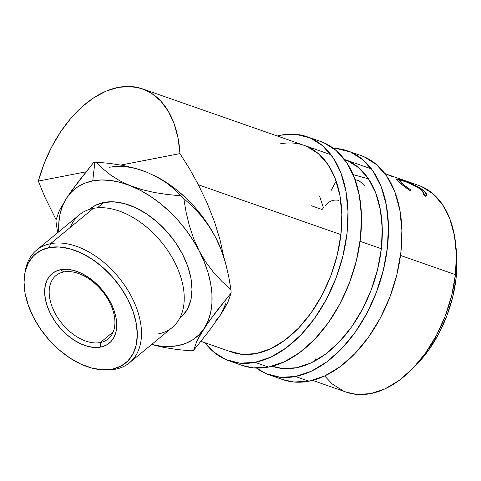 <?xml version="1.0" encoding="UTF-8"?>
<svg xmlns="http://www.w3.org/2000/svg" width="481" height="481" viewBox="0 0 481 481"><rect width="100%" height="100%" fill="white"/><g stroke="black" fill="none" stroke-linecap="round" stroke-linejoin="round"><path stroke-width="0.72" d="M269.264 374.891L282.738 379.599A118.651 73.954 -70.7 0 0 308.946 381.199L295.472 376.491A118.651 73.954 109.3 0 1 269.264 374.891A118.651 73.954 109.3 0 1 256.529 368.079L266.227 373.707L280.309 377.296L295.472 376.491L308.946 381.199L324.603 376.028L340.157 366.684L355.014 353.535L368.59 337.085L380.375 317.965L389.911 296.909L396.837 274.723L400.877 252.266L401.888 230.399L399.819 209.963L394.757 191.739L386.892 176.431L376.533 164.628L364.075 156.776L360.792 155.507M320.364 158.027A109.524 68.266 109.3 0 1 322.523 157.654M344.456 159.47A109.524 68.266 109.3 0 1 344.552 159.5A109.524 68.266 109.3 0 1 378.15 267.141A109.524 68.266 109.3 0 1 296.47 367.749A109.524 68.266 109.3 0 1 272.276 366.275L282.473 368.5L296.47 367.749L310.924 362.975L325.282 354.353L338.991 342.219L351.527 327.032L362.403 309.379L371.206 289.947L377.597 269.468L381.331 248.737L382.257 228.553L380.351 209.686L375.679 192.863L368.422 178.734L358.856 167.839L347.354 160.594L344.456 159.47L371.404 168.885M282.515 379.527L293.783 382.01L308.946 381.199A118.651 73.954 -70.7 0 0 397.438 272.204A118.651 73.954 -70.7 0 0 361.039 155.597L347.565 150.884A118.651 73.954 109.3 0 1 383.964 267.496A118.651 73.954 109.3 0 1 295.472 376.491L311.129 371.314L326.683 361.977L341.54 348.827L355.116 332.377L366.901 313.257L376.437 292.195L383.363 270.015L387.403 247.559L388.414 225.691L386.345 205.255L381.283 187.031L373.418 171.723L363.059 159.914L350.601 152.068L336.52 148.479L333.357 148.28A118.651 73.954 109.3 0 1 347.565 150.884M228.842 360.762L242.316 365.47A118.651 73.954 -70.7 0 0 268.524 367.069L255.05 362.361A118.651 73.954 109.3 0 1 228.842 360.762A118.651 73.954 109.3 0 1 205.002 342.761L213.348 351.731L225.805 359.578L239.887 363.167L255.05 362.361L268.524 367.069L284.181 361.898L299.735 352.555L314.586 339.406L328.168 322.955L339.953 303.836L349.489 282.78L356.415 260.594L360.455 238.137L361.465 216.27L359.397 195.833L354.335 177.609L346.47 162.301L336.111 150.493L323.653 142.647L320.37 141.378M277.278 135.985A118.651 73.954 109.3 0 1 280.934 135.155A118.651 73.954 109.3 0 1 307.143 136.754A118.651 73.954 109.3 0 1 343.536 253.367A118.651 73.954 109.3 0 1 255.05 362.361L270.707 357.185L286.261 347.847L301.112 334.698L314.694 318.248L326.479 299.128L336.015 278.066L342.941 255.886L346.981 233.429L347.991 211.562L345.923 191.119L340.861 172.901L332.996 157.588L322.637 145.785L310.179 137.939L296.098 134.349L280.934 135.155L277.278 135.985M279.942 143.897A109.524 68.266 109.3 0 1 304.13 145.37A109.524 68.266 109.3 0 1 337.728 253.012A109.524 68.266 109.3 0 1 256.042 353.619A109.524 68.266 109.3 0 1 231.854 352.146L200.926 341.336M242.093 365.392L253.361 367.881L268.524 367.069A118.651 73.954 -70.7 0 0 357.01 258.075A118.651 73.954 -70.7 0 0 320.617 141.468L307.143 136.754M229.052 351.052L242.051 354.365L256.042 353.619L270.496 348.845L284.854 340.223L298.569 328.084L311.099 312.903L321.981 295.25L330.784 275.811L337.175 255.339L340.903 234.608L341.835 214.424L339.929 195.557L335.257 178.734L328 164.604L318.434 153.71L306.932 146.464L303.902 145.292M215.566 321.061L220.581 314.845L208.694 331.433L193.602 350.336A109.524 68.963 50.5 0 1 192.286 350.607A109.524 68.963 50.5 0 1 190.945 350.853A109.524 68.963 -129.5 0 0 192.286 350.607A109.524 68.963 -129.5 0 0 193.602 350.336L196.783 341.318L204.178 328.385L216.065 311.802L231.157 292.899L227.982 301.918L224.904 307.81L220.581 314.845L208.694 331.433L193.602 350.336L196.783 341.318L199.855 335.425L209.608 320.49L231.157 292.899A109.524 68.963 -129.5 0 0 230.946 289.664L221.988 281.511L213.534 272.378L205.88 262.223L199.164 250.866L193.609 238.498L189.316 225.571L186.099 212.175L183.778 198.527L192.713 206.656L201.19 215.813L208.856 225.992L215.566 237.325L221.122 249.705L225.415 262.638L228.631 276.028L230.946 289.664L221.988 281.511L213.534 272.378L205.88 262.223L199.164 250.866L193.609 238.498L189.316 225.571L186.099 212.175L183.778 198.527A109.524 68.963 -129.5 0 0 180.91 195.809L167.49 194.522L154.503 192.532L142.057 189.652L130.345 185.726L119.991 180.892L110.895 175.222L103 168.879L96.182 162.103L109.602 163.39L122.589 165.38L135.035 168.26L146.747 172.186L157.101 177.02L166.198 182.69L174.098 189.033L180.91 195.809L167.49 194.522L154.503 192.532L142.057 189.652L130.345 185.726L119.991 180.892L110.895 175.222L103 168.879L96.182 162.103A109.524 68.963 -129.5 0 0 94.847 162.344A109.524 68.963 -129.5 0 0 93.524 162.62L78.535 181.391L66.546 198.112A95.833 60.341 50.5 0 1 92.737 180.886L94.847 162.344L92.737 180.886A95.833 60.341 50.5 0 1 130.345 185.726A95.833 60.341 50.5 0 1 199.164 250.866A95.833 60.341 50.5 0 1 204.178 328.385A95.833 60.341 50.5 0 1 151.707 344.438L160.029 346.013L169.3 346.524L177.994 345.611L185.955 343.29L193.049 339.604L199.164 334.608L204.178 328.385L208.02 321.055L210.618 312.734L211.929 303.565L211.929 293.705L210.618 283.327L208.02 272.607L204.178 261.724L199.164 250.866L193.049 240.223L185.955 229.972L177.994 220.286L169.3 211.345L160.029 203.283L150.331 196.254L140.38 190.368L130.345 185.726L120.394 182.413L110.696 180.483L101.425 179.972L92.737 180.886L84.77 183.207L77.675 186.893L71.567 191.889L66.546 198.112L59.187 210.961L55.97 220.057A109.524 68.963 -129.5 0 0 56.181 223.286L57.69 232.69L56.181 223.286A109.524 68.963 50.5 0 1 55.97 220.057L59.187 210.961L62.283 205.044M25.12 271.933A73.016 45.972 50.5 0 1 36.568 250.126A73.016 45.972 50.5 0 1 50.571 243.681A73.016 45.972 50.5 0 1 125.661 286.814A73.016 45.972 50.5 0 1 129.533 362.74A73.016 45.972 50.5 0 1 115.53 369.186A73.016 45.972 50.5 0 1 105.958 369.847A73.016 45.972 -129.5 0 0 107.54 369.889A73.016 45.972 -129.5 0 0 115.53 369.186L112.145 369.18A70.731 44.541 50.5 0 1 104.407 369.859A70.731 44.541 50.5 0 1 46.338 336.742A70.731 44.541 50.5 0 1 24.814 273.448A70.731 44.541 50.5 0 1 49.218 247.595L50.571 243.681A73.016 45.972 -129.5 0 0 25.379 270.37L24.814 273.448M70.328 227.369A73.016 45.972 50.5 0 1 93.314 208.393A73.016 45.972 -129.5 0 0 79.311 214.839L36.568 250.126M100.319 342.556A41.071 25.86 -129.5 0 0 109.391 301.954A41.071 25.86 -129.5 0 0 63.781 271.957L60.654 269.691A45.022 28.349 50.5 0 1 110.66 302.567A45.022 28.349 50.5 0 1 100.709 347.084L100.319 342.556L113.251 331.884L100.319 342.556A41.071 25.86 50.5 0 1 58.081 318.296A41.071 25.86 50.5 0 1 55.904 275.589A41.071 25.86 50.5 0 1 63.781 271.957A41.071 25.86 50.5 0 1 106.018 296.224A41.071 25.86 50.5 0 1 108.195 338.931A41.071 25.86 50.5 0 1 100.319 342.556L100.709 347.084L94.48 347.474L87.716 346.362L80.682 343.795L73.653 339.863L66.889 334.722L60.654 328.571L55.195 321.645L50.709 314.207L47.378 306.541L45.328 298.954L44.637 291.726L45.328 285.137L47.378 279.443L50.709 274.861L55.195 271.573L60.654 269.691L66.889 269.3L73.653 270.412L80.682 272.98L87.716 276.912L94.48 282.052L100.709 288.203L106.175 295.13L110.66 302.567L113.991 310.233L116.041 317.821L116.733 325.048L116.041 331.637L113.991 337.331L110.654 341.913L106.175 345.208L100.709 347.084A45.022 28.349 50.5 0 1 50.709 314.207A45.022 28.349 50.5 0 1 60.654 269.691L63.781 271.957A41.071 25.86 -129.5 0 0 54.708 312.566A41.071 25.86 -129.5 0 0 100.319 342.556M90.194 208.814L95.316 205.405L103.896 202.453L97.384 207.834L103.896 202.453A70.731 44.541 -129.5 0 0 90.332 208.7L89.556 209.343M50.571 243.681L93.314 208.393L50.571 243.681L49.218 247.595L40.638 250.547L33.592 255.718L28.361 262.915L25.138 271.861L24.05 282.209L25.138 293.566L28.361 305.489L33.592 317.526L40.638 329.208L49.218 340.097L59.013 349.759L69.637 357.84L80.682 364.015L91.733 368.049L102.357 369.793L112.145 369.18L120.731 366.227L127.772 361.057L133.009 353.86L136.231 344.913L137.319 334.566L136.231 323.208L133.009 311.285L127.772 299.248L120.731 287.566L112.145 276.677L102.357 267.015L91.733 258.94L80.682 252.759L69.637 248.725L59.013 246.981L49.218 247.595A70.731 44.541 50.5 0 1 127.772 299.248A70.731 44.541 50.5 0 1 112.145 369.18L115.53 369.186A73.016 45.972 -129.5 0 0 131.662 296.999A73.016 45.972 -129.5 0 0 50.571 243.681M456.096 278.174A100.397 62.578 -70.7 0 0 456.006 247.456L456.95 259.674L456.096 278.174L455.044 277.808L456.096 278.174L452.675 297.18L446.819 315.951L438.75 333.766L428.775 349.946L417.286 363.864L414.237 366.919A100.397 62.578 -70.7 0 0 456.096 278.174M225.318 262.229L223.725 256.812L219.985 239.628L214.448 221.669L207.209 203.277L198.412 184.8L189.646 168.981L179.966 153.595L120.869 165.067L179.966 153.595L178.006 137.813L174.062 123.539L168.248 111.159L160.72 101.016L151.695 93.398L141.414 88.51L130.159 86.484L118.248 87.38L106.006 91.168L93.777 97.751L81.89 106.944L70.677 118.494L60.45 132.083L51.485 147.33L44.042 163.817L38.312 181.09L86.039 171.825L38.312 181.09L44.871 197.084L56.067 219.637L44.871 197.084L38.312 181.09A109.524 68.266 109.3 0 1 142.442 88.853A109.524 68.266 109.3 0 1 179.966 153.595L189.646 168.981L198.412 184.8L340.903 234.608L198.412 184.8L207.209 203.277L214.448 221.669L219.985 239.628L223.725 256.812L220.118 247.048L215.566 237.325L209.457 226.677L202.357 216.426L194.396 206.746L185.702 197.799L176.431 189.742L166.739 182.708L153.607 175.216M312.602 380.375L346.386 392.183A109.524 68.266 -70.7 0 0 455.435 274.639L400.487 255.435L455.435 274.639A109.524 68.266 -70.7 0 0 418.662 185.407L408.555 181.872A109.524 68.266 109.3 0 1 412.421 183.441L410.004 182.594A109.524 68.266 -70.7 0 0 406.138 181.03L398.881 178.493A109.524 68.266 109.3 0 1 402.747 180.056L400.33 179.215A109.524 68.266 -70.7 0 0 396.464 177.645L387.397 174.477A109.524 68.266 109.3 0 1 391.257 176.046L388.84 175.198A109.524 68.266 -70.7 0 0 384.974 173.629L384.878 173.599A109.524 68.266 -70.7 0 1 388.84 175.198L391.257 176.046A109.524 68.266 -70.7 0 0 386.183 174.074A109.524 68.266 109.3 0 1 387.397 174.477M360.065 241.306L381.331 248.737L360.065 241.306M426.004 196.122L423.184 194.414L423.863 193.801L423.839 192.833L422.504 190.915L417.352 187.109L406.613 182.125L401.082 180.303L399.519 180.261L399.861 181.289L402.747 184.061L411.093 190.187L410.768 191.035L401.689 184.385L396.831 179.858L396.572 178.938L399.116 179.239L405.675 181.457L418.891 187.392L423.406 190.392L425.883 192.833L426.719 194.354L426.653 195.539L426.004 196.122M391.215 176.16L391.378 176.214A109.524 68.266 -70.7 0 1 400.33 179.215L402.747 180.056A109.524 68.266 -70.7 0 0 397.667 178.084A109.524 68.266 109.3 0 1 398.881 178.493M402.453 179.924A109.524 68.266 -70.7 0 1 410.004 182.594L412.421 183.441A109.524 68.266 -70.7 0 0 407.341 181.469A109.524 68.266 109.3 0 1 408.555 181.872M153.517 175.174L153.746 175.282A95.833 60.341 -129.5 0 1 215.566 237.325L221.122 249.705L225.216 261.856A95.833 60.341 -129.5 0 0 223.725 256.812A95.833 60.341 -129.5 0 0 215.566 237.325L208.856 225.992L201.19 215.813L192.713 206.656L183.778 198.527A109.524 68.963 50.5 0 0 180.91 195.809L174.098 189.033L166.198 182.69L157.101 177.02L146.747 172.186L135.035 168.26L122.589 165.38L109.602 163.39L96.182 162.103A109.524 68.963 50.5 0 0 94.847 162.344A109.524 68.963 50.5 0 0 93.524 162.62L72.072 190.079L66.546 198.112L62.704 205.441L60.107 213.762L58.796 222.931L58.742 231.824A95.833 60.341 50.5 0 1 66.546 198.112M151.569 344.546L164.358 347.541L177.483 349.561L190.945 350.853L177.483 349.561L164.358 347.541L151.569 344.546M225.944 264.556L228.631 276.028L230.946 289.664A109.524 68.963 50.5 0 1 231.157 292.899L227.982 301.918L220.581 314.845L226.016 303.036M179.617 318.434L180.393 317.797A70.731 44.541 -129.5 0 0 176.641 244.246A70.731 44.541 -129.5 0 0 103.896 202.453L113.69 201.84L124.314 203.583L135.365 207.624L146.41 213.798L157.034 221.873L166.829 231.541L175.409 242.424L182.449 254.106L187.686 266.143L190.909 278.072L191.997 289.424L190.909 299.771L187.686 308.718L182.449 315.915L180.243 317.917M315.259 358.82L315.903 360.431M324.699 375.986L332.082 383.844L343.584 391.089M346.182 392.111L356.583 394.402L370.574 393.656L385.028 388.882L399.386 380.261L413.101 368.121L425.631 352.934L436.514 335.287L445.316 315.849L451.707 295.37L455.435 274.639L456.367 254.455L454.461 235.588L449.789 218.771L442.532 204.635L432.966 193.741L421.464 186.496L418.434 185.323M402.489 183.832L401.906 183.315L401.443 184.175L401.906 183.315L399.446 180.351L404.473 181.343C411.255 183.628 417.015 186.58 421.765 190.205L423.797 193.927L423.184 194.414L425.679 196.248L426.617 195.599L424.272 191.125C420.28 187.259 409.572 182.744 403.066 180.513L396.488 179.034M396.867 178.848L396.578 179.485L396.867 178.848C395.959 178.992 396.837 180.201 399.501 182.479C402.242 185.053 406 187.903 410.768 191.035L411.093 190.187L410.612 190.939L411.093 190.187L403.679 184.842M398.262 181.343L398.887 181.523L398.262 181.343M402.934 180.826L403.066 180.513L402.934 180.826M423.611 192.34L424.272 191.125L423.611 192.34M423.887 193.741L425.547 196.152M425.577 196.242L423.659 193.524M362.668 171.825L363.053 171.897M353.12 174.621L367.652 178.625M331.217 190.338L335.353 182.552L336.405 181.914M355.086 179.641L358.982 180.67L364.514 185.48M325.535 205.423C329.232 200.962 333.682 199.284 338.871 200.397M311.189 205.706L322.072 209.512A109.524 68.266 -70.7 0 1 323.43 207.864L319.637 196.284M129.533 362.74L172.276 327.453A73.016 45.972 -129.5 0 0 168.404 251.527A73.016 45.972 -129.5 0 0 93.314 208.393A73.016 45.972 50.5 0 1 174.405 261.712A73.016 45.972 50.5 0 1 158.273 333.904M146.747 172.186A95.833 60.341 -129.5 0 0 109.139 167.34M107.54 369.889L104.407 369.859M142.442 88.853L330.982 154.756M423.4 194.571L423.803 193.921M398.755 181.806L399.446 180.351"/></g></svg>
